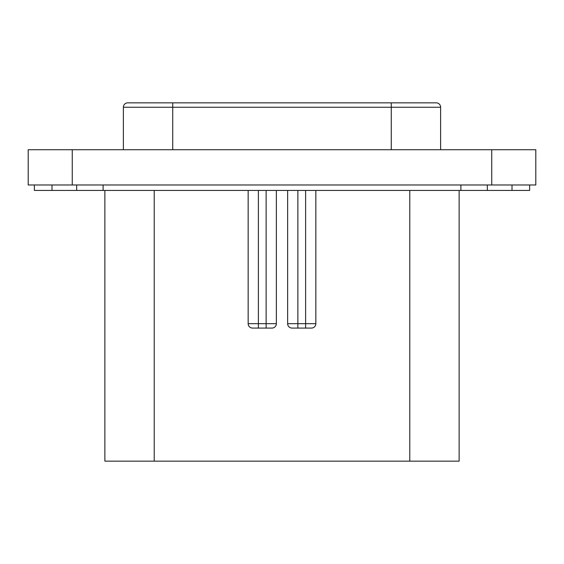 <?xml version="1.0" encoding="UTF-8"?>
<svg xmlns="http://www.w3.org/2000/svg" width="564" height="564" viewBox="0 0 564 564"><rect width="100%" height="100%" fill="white"/><g stroke="black" fill="none" stroke-linecap="round" stroke-linejoin="round"><path stroke-width="0.85" d="M491.737 149.721L535.8 149.721L535.8 184.978L28.2 184.978L28.2 149.721L491.737 149.721L491.737 184.978M51.994 184.978L51.994 190.435L34.369 190.435L34.369 184.971M51.994 190.435L103.106 190.435L103.106 184.978M460.894 184.978L460.894 190.435L103.106 190.435M512.006 184.978L512.006 190.435L487.331 190.435L487.331 184.971M512.006 190.435L529.631 190.435L529.631 184.971M460.894 190.435L487.331 190.435M305.618 328.086L305.618 323.68L297.863 323.68L297.863 328.086L292.046 328.086L311.434 328.086A4.406 4.406 0 0 0 315.84 323.68L315.84 190.435M297.863 190.435L297.863 323.68L287.64 323.68A4.406 4.406 0 0 0 292.046 328.086A4.406 4.406 0 0 1 287.64 323.68L287.64 190.435M459.131 190.435L459.131 461.155L104.869 461.155L104.869 190.435M271.954 328.086A4.406 4.406 0 0 0 276.36 323.68A4.406 4.406 0 0 1 271.954 328.086L266.137 328.086L266.137 323.68L248.16 323.68A4.406 4.406 0 0 0 252.566 328.086L258.382 328.086L252.566 328.086A4.406 4.406 0 0 1 248.16 323.68L248.16 190.435M266.137 190.435L266.137 323.68L276.36 323.68L276.36 190.435M266.137 328.086L258.382 328.086L258.382 190.435M123.375 149.721L123.375 107.245A4.406 4.406 0 0 1 127.781 102.838L436.219 102.838A4.406 4.406 0 0 1 440.625 107.245L440.625 149.721M72.263 184.978L72.263 149.721M76.669 190.435L76.669 184.971M311.434 328.086A4.406 4.406 0 0 0 315.84 323.68L305.618 323.68L305.618 190.435M409.781 461.155L409.781 190.435M154.219 461.155L154.219 190.435M391.275 102.838L391.275 107.245L440.625 107.245M127.781 102.838A4.406 4.406 0 0 0 123.375 107.245L391.275 107.245L391.275 149.721M172.725 102.838L172.725 149.721"/></g></svg>
